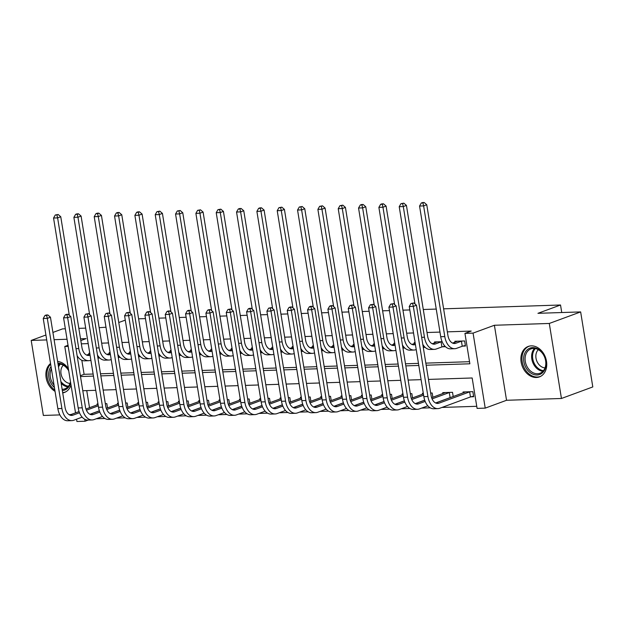 <?xml version="1.0" encoding="UTF-8"?>
<svg xmlns="http://www.w3.org/2000/svg" width="624" height="624" viewBox="0 0 624 624"><rect width="100%" height="100%" fill="white"/><g stroke="black" fill="none" stroke-linecap="round" stroke-linejoin="round"><path stroke-width="0.94" d="M62.712 392.917A16.224 12.433 -110.2 0 0 64.436 392.457A16.224 12.433 -110.2 0 0 71.019 385.024M68.383 368.729A16.224 12.433 -110.2 0 0 57.619 361.46M536.375 377.489A16.224 12.433 -110.2 0 0 539.425 376.904A16.224 12.433 -110.2 0 0 546.086 359.299A16.224 12.433 -110.2 0 0 531.258 345.86A16.224 12.433 -110.2 0 0 528.208 346.453A16.224 12.433 -110.2 0 0 521.547 364.049A16.224 12.433 -110.2 0 0 536.375 377.489M88.195 420.077L85.059 421.231L76.931 421.496L76.557 419.211M45.919 335.01L31.2 340.431L43.352 415.451L59.857 414.905M68.999 414.609L70.925 414.547M443.617 308.833L560.524 305.003L537.95 313.318L580.648 311.914L592.8 386.935L561.444 398.479L549.292 323.458L494.395 325.26L473.07 333.107L485.222 408.127L477.087 408.392L472.165 377.98L428.47 379.415M494.395 325.26L506.548 400.28L561.444 398.479M506.548 400.28L485.222 408.127M96.291 418.766L104.887 418.478M116.626 418.096L125.221 417.815M136.96 417.433L145.556 417.152M157.287 416.762L165.89 416.481M177.622 416.099L186.225 415.818M197.956 415.436L206.552 415.155M218.291 414.765L226.886 414.484M238.625 414.102L247.221 413.821M258.96 413.431L267.556 413.15M279.295 412.768L287.89 412.487M299.621 412.105L308.225 411.824M319.956 411.434L328.552 411.154M340.291 410.771L348.886 410.491M360.625 410.108L369.221 409.828M380.96 409.438L389.555 409.157M401.294 408.775L409.89 408.494M421.621 408.104L430.225 407.823M441.956 407.441L476.752 406.302M65.356 328.793L62.556 328.887L52.915 332.436M580.648 311.914L549.292 323.458M86.744 390.608L89.513 407.698M471.019 396.809L473.671 396.724L472.844 391.654L463.086 391.973L463.234 392.87M453.203 396.568L452.517 392.317L442.751 392.636L442.9 393.541M432.869 397.231L432.182 392.987L430.669 393.034M423.298 393.276L422.417 393.307L422.565 394.204M412.534 397.901L411.848 393.65L410.342 393.697M402.971 393.939L402.09 393.97L402.23 394.867M392.2 398.564L391.513 394.313L390.008 394.368M382.637 394.61L381.755 394.633L381.904 395.538M371.865 399.227L371.179 394.984L369.673 395.031M362.302 395.273L361.421 395.304L361.569 396.201M351.538 399.898L350.844 395.647L349.339 395.694M341.968 395.936L341.086 395.967L341.234 396.872M331.204 400.561L330.517 396.31L329.004 396.365M321.633 396.607L320.752 396.63L320.9 397.535M310.869 401.232L310.183 396.981L308.669 397.028M301.298 397.27L300.417 397.301L300.565 398.198M290.534 401.895L289.848 397.644L288.335 397.699M280.964 397.94L280.09 397.964L280.231 398.869M270.2 402.558L269.513 398.315L268.008 398.362M260.637 398.603L259.756 398.635L259.896 399.532M249.865 403.229L249.179 398.978L247.673 399.025M240.302 399.266L239.421 399.298L239.569 400.202M229.538 403.892L228.844 399.641L227.339 399.695M219.968 399.937L219.086 399.961L219.235 400.865M209.204 404.555L208.51 400.312L207.004 400.358M199.633 400.6L198.752 400.631L198.9 401.528M188.869 405.226L188.183 400.975L186.67 401.021M179.299 401.263L178.417 401.294L178.565 402.199M168.535 405.889L167.848 401.645L166.335 401.692M158.964 401.934L158.083 401.957L158.231 402.862M148.2 406.559L147.514 402.308L146.008 402.355M138.629 402.597L137.756 402.628L137.896 403.525M127.865 407.222L127.179 402.971L125.674 403.026M118.303 403.268L117.421 403.291L117.569 404.196M107.531 407.885L106.844 403.642L105.339 403.689M97.968 403.931L97.087 403.962L97.235 404.859M426.169 365.219L469.864 363.792L464.942 333.38L471.214 331.071L447.346 331.851M439.967 332.093L427.011 332.514M413.533 332.959L406.676 333.185M393.198 333.622L386.342 333.848M372.863 334.292L366.007 334.511M352.529 334.955L345.673 335.182M332.194 335.618L325.338 335.845M311.867 336.289L305.011 336.508M291.533 336.952L284.677 337.178M271.198 337.615L264.342 337.841M250.864 338.286L244.007 338.512M230.529 338.949L223.673 339.175M210.194 339.62L203.338 339.838M189.868 340.283L183.011 340.509M169.533 340.946L162.677 341.172M149.198 341.617L142.342 341.835M128.864 342.28L122.008 342.506M108.529 342.943L101.673 343.169M88.195 343.613L81.338 343.84M81.83 360.266L84.107 374.322L93.124 374.026M100.495 373.784L113.459 373.355M120.83 373.121L133.793 372.692M141.164 372.45L154.12 372.029M161.491 371.787L174.455 371.358M181.826 371.116L194.789 370.695M202.16 370.453L215.124 370.032M222.495 369.79L235.459 369.361M242.83 369.119L255.793 368.698M263.164 368.456L276.12 368.027M283.499 367.786L296.455 367.364M303.826 367.123L316.789 366.701M324.16 366.46L337.124 366.031M344.495 365.789L357.458 365.368M364.829 365.126L377.793 364.705M385.164 364.463L398.128 364.034M405.499 363.792L418.454 363.371M425.825 363.129L469.529 361.694M462.805 346.117L465.457 346.031L464.638 340.961L454.88 341.281L455.021 342.186M442.127 341.702L434.546 341.952L434.694 342.849M445.06 346.289L445.123 346.702L442.471 346.788M415.093 342.584L414.211 342.615L414.359 343.52M424.726 346.96L424.796 347.365L423.283 347.412M394.758 343.255L393.877 343.286L394.025 344.183M404.391 347.623L404.461 348.028L402.948 348.083M374.423 343.918L373.542 343.949L373.69 344.846M384.056 348.286L384.127 348.699L382.613 348.746M354.089 344.588L353.207 344.612L353.356 345.517M363.722 348.956L363.792 349.362L362.287 349.409M333.754 345.251L332.881 345.283L333.021 346.18M343.395 349.619L343.457 350.033L341.952 350.08M313.427 345.914L312.546 345.946L312.686 346.85M323.06 350.282L323.123 350.696L321.617 350.743M293.093 346.585L292.211 346.609L292.36 347.513M302.726 350.953L302.788 351.359L301.283 351.413M272.758 347.248L271.877 347.279L272.025 348.176M282.391 351.616L282.461 352.03L280.948 352.076M252.424 347.911L251.542 347.942L251.69 348.847M262.057 352.287L262.127 352.693L260.614 352.739M232.089 348.582L231.208 348.613L231.356 349.51M241.722 352.95L241.792 353.356L240.287 353.41M211.754 349.245L210.881 349.276L211.021 350.173M221.395 353.613L221.458 354.026L219.952 354.073M191.428 349.916L190.546 349.939L190.687 350.844M201.061 354.284L201.123 354.689L199.618 354.736M171.093 350.579L170.212 350.61L170.36 351.507M180.726 354.947L180.788 355.36L179.283 355.407M150.758 351.242L149.877 351.273L150.025 352.178M160.391 355.618L160.462 356.023L158.948 356.07M130.424 351.913L129.542 351.936L129.691 352.841M140.057 356.281L140.127 356.686L138.614 356.741M110.089 352.576L109.208 352.607L109.356 353.504M119.722 356.944L119.792 357.357L118.279 357.404M89.755 353.239L88.873 353.27L89.021 354.175M99.388 357.614L99.458 358.02L97.952 358.067M138.614 318.825L145.47 318.599M158.948 318.154L165.805 317.936M179.283 317.491L186.139 317.265M199.61 316.828L206.466 316.602M219.944 316.157L226.801 315.931M240.279 315.494L247.135 315.268M260.614 314.824L267.47 314.605M280.948 314.161L287.804 313.934M301.283 313.498L308.139 313.271M321.617 312.827L328.474 312.601M341.944 312.164L348.8 311.938M362.279 311.501L369.135 311.275M382.613 310.83L389.47 310.604M402.948 310.167L409.804 309.941M423.283 309.496L436.246 309.075M561.748 312.538L560.524 305.003M80.816 340.579L86.096 338.629L80.527 338.816M67.049 339.253L54.085 339.682M46.714 339.924L31.2 340.431M68.024 345.283L64.779 346.484L68.203 346.367M464.942 333.38L473.07 333.107M99.169 327.686L105.986 327.218M118.771 322.514L125.276 320.12M78.835 328.357L85.691 328.13M75.527 412.854L64.779 346.484M84.739 419.25L85.059 421.231M421.099 379.657L408.135 380.078M400.764 380.32L387.8 380.741M380.429 380.983L367.466 381.412M360.095 381.654L347.131 382.075M339.76 382.317L326.797 382.746M319.426 382.988L306.47 383.409M299.091 383.651L286.135 384.072M278.764 384.314L265.801 384.743M258.43 384.985L245.466 385.406M238.095 385.648L225.131 386.069M217.76 386.311L204.797 386.74M197.426 386.981L184.462 387.403M177.091 387.644L164.135 388.073M156.764 388.315L143.801 388.736M136.43 388.978L123.466 389.399M116.095 389.641L103.132 390.07M95.761 390.312L82.797 390.733M80.496 376.545L93.46 376.116M100.831 375.874L113.794 375.453M121.165 375.211L134.129 374.782M141.5 374.54L154.463 374.119M161.834 373.877L174.798 373.456M182.169 373.214L195.125 372.785M202.504 372.544L215.459 372.122M222.83 371.881L235.794 371.452M243.165 371.218L256.129 370.789M263.5 370.547L276.463 370.126M283.834 369.884L296.798 369.455M304.169 369.213L317.132 368.792M324.503 368.55L337.459 368.129M344.83 367.887L357.794 367.458M365.165 367.216L378.128 366.795M385.499 366.553L398.463 366.124M405.834 365.882L418.798 365.461M84.107 374.322L80.363 375.703M50.536 363.519A16.224 12.433 -110.2 0 0 46.137 377.653A16.224 12.433 -110.2 0 0 55.045 391.342M457.532 341.195L452.564 343.091M461.425 341.195L455.832 343.255A10.397 6.474 -91.9 0 1 454.529 343.512A10.397 6.474 -91.9 0 1 447.923 335.423L426.754 204.75L423.618 205.904L444.787 336.578A15.6 9.719 88.1 0 0 454.701 348.707A15.6 9.719 88.1 0 0 456.651 348.317L462.244 346.265L461.425 341.195L461.986 341.055M465.371 345.47L462.244 346.265M422.916 202.964L424.172 202.504L422.542 202.55L421.286 203.018L422.916 202.964L423.618 205.904L419.554 206.037L440.716 336.71A15.6 9.719 88.1 0 0 450.637 348.839L454.701 348.707M419.554 206.037L421.286 203.018M424.172 202.504L426.754 204.75M473.577 396.162L470.457 396.95L469.63 391.88L438.961 403.174A10.397 6.474 -91.9 0 1 437.658 403.432A10.397 6.474 -91.9 0 1 431.044 395.343L416.45 305.222L413.314 306.376L427.908 396.497A15.6 9.719 88.1 0 0 437.83 408.626A15.6 9.719 88.1 0 0 439.78 408.244L470.457 396.95M469.63 391.88L470.192 391.739M465.738 391.888L435.692 403.01M412.612 303.436L413.86 302.975L410.982 303.49L412.612 303.436L413.314 306.376L409.25 306.509L423.844 396.63A15.6 9.719 88.1 0 0 433.758 408.759L437.83 408.626M409.25 306.509L410.982 303.49M413.86 302.975L416.45 305.222M437.198 341.866L432.237 343.754M441.09 341.858L435.497 343.918A10.397 6.474 -91.9 0 1 434.203 344.175A10.397 6.474 -91.9 0 1 427.588 336.086L406.427 205.413L403.291 206.567L424.453 337.241A15.6 9.719 88.1 0 0 434.366 349.37A15.6 9.719 88.1 0 0 436.324 348.988L441.909 346.928L441.09 341.858L441.652 341.718M444.935 346.164L441.909 346.928M402.581 203.627L403.837 203.167L400.951 203.681L402.581 203.627L403.291 206.567L399.22 206.7L414.968 303.935M422.791 344.37A15.6 9.719 88.1 0 0 430.303 349.502L434.366 349.37M399.22 206.7L400.951 203.681M403.837 203.167L406.427 205.413M415.194 343.208L411.902 344.425M415.397 344.495L415.171 344.581A10.397 6.474 -91.9 0 1 413.868 344.838A10.397 6.474 -91.9 0 1 407.254 336.757L386.092 206.084L382.957 207.238L404.118 337.912A15.6 9.719 88.1 0 0 414.04 350.041A15.6 9.719 88.1 0 0 415.99 349.651L416.224 349.565M424.601 346.827L423.244 347.17M382.247 204.29L383.503 203.83L381.872 203.884L380.624 204.344L382.247 204.29L382.957 207.238L378.885 207.371L394.633 304.598M402.457 345.033A15.6 9.719 88.1 0 0 409.968 350.173L414.04 350.041M378.885 207.371L380.624 204.344M383.503 203.83L386.092 206.084M394.859 343.879L391.568 345.088M395.07 345.166L394.836 345.251A10.397 6.474 -91.9 0 1 393.533 345.509A10.397 6.474 -91.9 0 1 386.919 337.42L365.758 206.747L362.622 207.901L383.783 338.575A15.6 9.719 88.1 0 0 393.705 350.704A15.6 9.719 88.1 0 0 395.655 350.321L395.889 350.236M404.274 347.498L402.909 347.841M361.912 204.961L363.168 204.5L361.546 204.547L360.29 205.015L361.912 204.961L362.622 207.901L358.55 208.034L374.299 305.269M382.122 345.704A15.6 9.719 88.1 0 0 389.633 350.836L393.705 350.704M358.55 208.034L360.29 205.015M363.168 204.5L365.758 206.747M450.863 397.426L450.122 397.613L449.296 392.551L432.081 398.884M425.17 401.427L418.626 403.837A10.397 6.474 -91.9 0 1 417.323 404.095A10.397 6.474 -91.9 0 1 410.717 396.014L396.115 305.893L392.98 307.047L407.581 397.168A15.6 9.719 88.1 0 0 417.495 409.297A15.6 9.719 88.1 0 0 419.445 408.907L427.822 405.826M435.591 402.964L450.122 397.613M449.296 392.551L449.857 392.402M445.411 392.551L431.621 397.691M424.726 400.234L415.358 403.681M392.278 304.099L393.526 303.638L390.647 304.153L392.278 304.099L392.98 307.047L388.916 307.18L403.51 397.301A15.6 9.719 88.1 0 0 413.431 409.43L417.495 409.297M388.916 307.18L390.647 304.153M393.526 303.638L396.115 305.893M404.843 402.098L398.291 404.508A10.397 6.474 -91.9 0 1 396.989 404.765A10.397 6.474 -91.9 0 1 390.382 396.677L375.781 306.556L372.645 307.71L387.247 397.831A15.6 9.719 88.1 0 0 397.16 409.96A15.6 9.719 88.1 0 0 399.11 409.578L407.488 406.489M415.256 403.634L424.702 400.156M423.61 395.187L411.746 399.555M423.4 393.9L411.286 398.362M404.391 400.897L395.023 404.344M371.943 304.769L373.199 304.301L370.313 304.824L371.943 304.769L372.645 307.71L368.581 307.843L383.175 397.964A15.6 9.719 88.1 0 0 393.097 410.093L397.16 409.96M368.581 307.843L370.313 304.824M373.199 304.301L375.781 306.556M384.509 402.761L377.957 405.171A10.397 6.474 -91.9 0 1 376.662 405.428A10.397 6.474 -91.9 0 1 370.048 397.34L355.454 307.219L352.318 308.373L366.912 398.494A15.6 9.719 88.1 0 0 376.826 410.631A15.6 9.719 88.1 0 0 378.784 410.241L387.161 407.16M394.922 404.297L404.368 400.819M403.276 395.85L391.412 400.218M403.065 394.563L390.952 399.025M384.056 401.56L374.696 405.007M351.608 305.432L352.864 304.972L349.978 305.487L351.608 305.432L352.318 308.373L348.247 308.506L362.848 398.635A15.6 9.719 88.1 0 0 372.762 410.764L376.826 410.631M348.247 308.506L349.978 305.487M352.864 304.972L355.454 307.219M374.525 344.542L371.233 345.751M374.735 345.829L374.501 345.914A10.397 6.474 -91.9 0 1 373.199 346.172A10.397 6.474 -91.9 0 1 366.584 338.083L345.423 207.41L342.287 208.564L363.449 339.238A15.6 9.719 88.1 0 0 373.37 351.367A15.6 9.719 88.1 0 0 375.32 350.984L375.554 350.899M383.939 348.161L382.574 348.504M341.578 205.624L342.833 205.163L339.955 205.678L341.578 205.624L342.287 208.564L338.224 208.705L353.972 305.932M361.787 346.367A15.6 9.719 88.1 0 0 369.299 351.507L373.37 351.367M338.224 208.705L339.955 205.678M342.833 205.163L345.423 207.41M364.174 403.432L357.63 405.842A10.397 6.474 -91.9 0 1 356.327 406.099A10.397 6.474 -91.9 0 1 349.713 398.011L335.119 307.889L331.984 309.044L346.577 399.165A15.6 9.719 88.1 0 0 356.491 411.294A15.6 9.719 88.1 0 0 358.449 410.904L366.826 407.823M374.595 404.96L384.033 401.489M382.941 396.513L371.077 400.889M382.738 395.226L370.617 399.688M363.73 402.23L354.362 405.678M331.274 306.095L332.53 305.635L330.899 305.69L329.651 306.15L331.274 306.095L331.984 309.044L327.912 309.176L342.514 399.298A15.6 9.719 88.1 0 0 352.427 411.427L356.491 411.294M327.912 309.176L329.651 306.15M332.53 305.635L335.119 307.889M524.207 354.775A14.04 10.756 69.8 0 1 538.387 349.276A14.04 10.756 69.8 0 1 545.438 367.84A14.04 10.756 69.8 0 1 531.25 373.339A14.04 10.756 69.8 0 1 524.207 354.775M545.275 367.123A13.003 9.961 -110.2 0 0 542.318 353.161A13.003 9.961 -110.2 0 0 530.954 348.878A13.003 9.961 -110.2 0 0 525.619 355.033A13.003 9.961 -110.2 0 0 528.583 368.987A13.003 9.961 -110.2 0 0 539.939 373.277A13.003 9.961 -110.2 0 0 545.275 367.123M545.025 367.895A10.234 7.847 69.8 0 1 536.273 353.161A10.234 7.847 69.8 0 1 538.317 349.682M529.62 346.055A16.123 12.355 -110.2 0 0 529.253 346.18A16.123 12.355 -110.2 0 0 522.631 353.808A16.123 12.355 -110.2 0 0 526.305 371.124A16.123 12.355 -110.2 0 0 540.392 376.436A16.123 12.355 -110.2 0 0 540.751 376.295M54.428 387.543A14.04 10.756 69.8 0 1 51.043 366.647M68.718 370.82A13.003 9.961 -110.2 0 0 58.406 363.964A13.003 9.961 -110.2 0 0 58.024 363.979M51.379 368.69A13.003 9.961 -110.2 0 0 54.031 385.078M62.127 389.306A13.003 9.961 -110.2 0 0 62.509 389.306A13.003 9.961 -110.2 0 0 64.951 388.83A13.003 9.961 -110.2 0 0 70.504 381.841M70.036 383.448A10.234 7.847 69.8 0 1 61.659 376.186A10.234 7.847 69.8 0 1 63.328 365.235M62.657 392.566A16.123 12.355 -110.2 0 0 65.403 391.989A16.123 12.355 -110.2 0 0 65.762 391.849M50.638 364.104A16.123 12.355 -110.2 0 0 54.842 390.086M57.892 363.176A14.04 10.756 69.8 0 1 68.656 370.406M70.645 382.676A14.04 10.756 69.8 0 1 62.322 390.538M354.19 345.205L350.899 346.421M354.401 346.492L354.167 346.577A10.397 6.474 -91.9 0 1 352.864 346.835A10.397 6.474 -91.9 0 1 346.258 338.754L325.088 208.081L321.953 209.235L343.122 339.908A15.6 9.719 88.1 0 0 353.036 352.037A15.6 9.719 88.1 0 0 354.986 351.647L355.22 351.562M363.605 348.824L362.248 349.167M321.251 206.294L322.499 205.826L319.621 206.341L321.251 206.294L321.953 209.235L317.889 209.368L333.637 306.602M341.461 347.03A15.6 9.719 88.1 0 0 348.972 352.17L353.036 352.037M317.889 209.368L319.621 206.341M322.499 205.826L325.088 208.081M333.856 345.875L330.564 347.084M334.066 347.162L333.832 347.248A10.397 6.474 -91.9 0 1 332.53 347.506A10.397 6.474 -91.9 0 1 325.923 339.417L304.754 208.744L301.618 209.898L322.787 340.571A15.6 9.719 88.1 0 0 332.701 352.7A15.6 9.719 88.1 0 0 334.651 352.318L334.885 352.232M343.27 349.495L341.913 349.838M300.916 206.957L302.172 206.497L299.286 207.012L300.916 206.957L301.618 209.898L297.554 210.031L313.303 307.265M321.126 347.701A15.6 9.719 88.1 0 0 328.637 352.833L332.701 352.7M297.554 210.031L299.286 207.012M302.172 206.497L304.754 208.744M313.529 346.538L310.229 347.755M313.732 347.825L313.498 347.911A10.397 6.474 -91.9 0 1 312.195 348.169A10.397 6.474 -91.9 0 1 305.588 340.088L284.419 209.414L281.284 210.569L302.453 341.242A15.6 9.719 88.1 0 0 312.367 353.371A15.6 9.719 88.1 0 0 314.324 352.981L314.558 352.895M322.936 350.158L321.578 350.501M280.582 207.62L281.837 207.16L278.951 207.675L280.582 207.62L281.284 210.569L277.22 210.701L292.968 307.928M300.791 348.364A15.6 9.719 88.1 0 0 308.303 353.504L312.367 353.371M277.22 210.701L278.951 207.675M281.837 207.16L284.419 209.414M293.194 347.209L289.903 348.418M293.397 348.496L293.163 348.582A10.397 6.474 -91.9 0 1 291.868 348.839A10.397 6.474 -91.9 0 1 285.254 340.751L264.092 210.077L260.957 211.232L282.118 341.905A15.6 9.719 88.1 0 0 292.032 354.034A15.6 9.719 88.1 0 0 293.99 353.644L294.224 353.558M302.601 350.821L301.244 351.172M260.247 208.291L261.503 207.831L259.873 207.878L258.625 208.346L260.247 208.291L260.957 211.232L256.885 211.364L272.633 308.599M280.457 349.027A15.6 9.719 88.1 0 0 287.968 354.167L292.032 354.034M256.885 211.364L258.625 208.346M261.503 207.831L264.092 210.077M272.86 347.872L269.568 349.081M273.07 349.159L272.836 349.245A10.397 6.474 -91.9 0 1 271.534 349.502A10.397 6.474 -91.9 0 1 264.919 341.414L243.758 210.74L240.622 211.895L261.784 342.568A15.6 9.719 88.1 0 0 271.705 354.697A15.6 9.719 88.1 0 0 273.655 354.315L273.889 354.229M282.266 351.491L280.909 351.835M239.912 208.954L241.168 208.494L239.538 208.549L238.29 209.009L239.912 208.954L240.622 211.895L236.551 212.027L252.299 309.262M260.122 349.697A15.6 9.719 88.1 0 0 267.634 354.83L271.705 354.697M236.551 212.027L238.29 209.009M241.168 208.494L243.758 210.74M343.84 404.095L337.295 406.505A10.397 6.474 -91.9 0 1 335.993 406.762A10.397 6.474 -91.9 0 1 329.378 398.674L314.785 308.552L311.649 309.707L326.243 399.828A15.6 9.719 88.1 0 0 336.164 411.957A15.6 9.719 88.1 0 0 338.114 411.575L346.492 408.486M354.26 405.631L363.698 402.152M362.606 397.184L350.743 401.552M362.404 395.897L350.282 400.358M343.395 402.893L334.027 406.341M310.939 306.766L312.195 306.306L310.573 306.353L309.317 306.821L310.939 306.766L311.649 309.707L307.577 309.839L322.179 399.961A15.6 9.719 88.1 0 0 332.093 412.09L336.164 411.957M307.577 309.839L309.317 306.821M312.195 306.306L314.785 308.552M323.505 404.758L316.961 407.168A10.397 6.474 -91.9 0 1 315.658 407.425A10.397 6.474 -91.9 0 1 309.044 399.344L294.45 309.215L291.314 310.37L305.908 400.499A15.6 9.719 88.1 0 0 315.83 412.628A15.6 9.719 88.1 0 0 317.78 412.238L326.157 409.157M333.926 406.294L343.372 402.815M342.28 397.847L330.416 402.215M342.069 396.56L329.948 401.021M323.06 403.556L313.693 407.012M290.605 307.429L291.86 306.969L290.238 307.024L288.982 307.484L290.605 307.429L291.314 310.37L287.251 310.502L301.844 400.631A15.6 9.719 88.1 0 0 311.758 412.76L315.83 412.628M287.251 310.502L288.982 307.484M291.86 306.969L294.45 309.215M303.17 405.428L296.626 407.839A10.397 6.474 -91.9 0 1 295.324 408.096A10.397 6.474 -91.9 0 1 288.717 400.007L274.115 309.886L270.98 311.041L285.581 401.162A15.6 9.719 88.1 0 0 295.495 413.291A15.6 9.719 88.1 0 0 297.445 412.909L305.822 409.82M313.591 406.957L323.037 403.486M321.945 398.518L310.081 402.886M321.734 397.231L309.621 401.692M302.726 404.227L293.358 407.675M270.278 308.1L271.526 307.632L268.648 308.147L270.278 308.1L270.98 311.041L266.916 311.173L281.51 401.294A15.6 9.719 88.1 0 0 291.431 413.423L295.495 413.291M266.916 311.173L268.648 308.147M271.526 307.632L274.115 309.886M282.836 406.091L276.292 408.502A10.397 6.474 -91.9 0 1 274.989 408.759A10.397 6.474 -91.9 0 1 268.382 400.67L253.781 310.549L250.645 311.704L265.247 401.825A15.6 9.719 88.1 0 0 275.161 413.954A15.6 9.719 88.1 0 0 277.111 413.572L285.488 410.483M293.257 407.628L302.702 404.149M301.61 399.181L289.747 403.549M301.4 397.894L289.286 402.355M282.391 404.89L273.023 408.338M249.943 308.763L251.199 308.303L249.569 308.357L248.313 308.818L249.943 308.763L250.645 311.704L246.581 311.836L261.175 401.957A15.6 9.719 88.1 0 0 271.097 414.086L275.161 413.954M246.581 311.836L248.313 308.818M251.199 308.303L253.781 310.549M262.509 406.754L255.957 409.165A10.397 6.474 -91.9 0 1 254.654 409.422A10.397 6.474 -91.9 0 1 248.048 401.341L233.446 311.22L230.311 312.374L244.912 402.496A15.6 9.719 88.1 0 0 254.826 414.625A15.6 9.719 88.1 0 0 256.784 414.235L265.161 411.154M272.922 408.291L282.368 404.812M281.276 399.844L269.412 404.212M281.065 398.557L268.952 403.018M262.057 405.561L252.689 409.009M229.609 309.426L230.864 308.966L227.978 309.481L229.609 309.426L230.311 312.374L226.247 312.507L240.841 402.628A15.6 9.719 88.1 0 0 250.762 414.757L254.826 414.625M226.247 312.507L227.978 309.481M230.864 308.966L233.446 311.22M252.525 348.535L249.233 349.752M252.736 349.822L252.502 349.908A10.397 6.474 -91.9 0 1 251.199 350.165A10.397 6.474 -91.9 0 1 244.585 342.085L223.423 211.411L220.288 212.566L241.449 343.239A15.6 9.719 88.1 0 0 251.371 355.368A15.6 9.719 88.1 0 0 253.321 354.978L253.555 354.892M261.94 352.154L260.575 352.498M219.578 209.617L220.834 209.157L217.955 209.672L219.578 209.617L220.288 212.566L216.224 212.698L231.972 309.925M239.788 350.36A15.6 9.719 88.1 0 0 247.299 355.501L251.371 355.368M216.224 212.698L217.955 209.672M220.834 209.157L223.423 211.411M242.174 407.425L235.622 409.835A10.397 6.474 -91.9 0 1 234.328 410.093A10.397 6.474 -91.9 0 1 227.713 402.004L213.119 311.883L209.984 313.037L224.578 403.159A15.6 9.719 88.1 0 0 234.491 415.288A15.6 9.719 88.1 0 0 236.449 414.905L244.826 411.817M252.595 408.962L262.033 405.483M260.941 400.514L249.077 404.882M260.738 399.227L248.617 403.689M241.73 406.224L232.362 409.672M209.274 310.097L210.53 309.637L208.9 309.683L207.652 310.151L209.274 310.097L209.984 313.037L205.912 313.17L220.514 403.291A15.6 9.719 88.1 0 0 230.428 415.42L234.491 415.288M205.912 313.17L207.652 310.151M210.53 309.637L213.119 311.883M232.19 349.206L228.899 350.415M232.401 350.493L232.167 350.579A10.397 6.474 -91.9 0 1 230.864 350.836A10.397 6.474 -91.9 0 1 224.25 342.748L203.089 212.074L199.953 213.229L221.114 343.902A15.6 9.719 88.1 0 0 231.036 356.031A15.6 9.719 88.1 0 0 232.986 355.649L233.22 355.563M241.605 352.825L240.248 353.168M199.251 210.288L200.499 209.828L197.621 210.343L199.251 210.288L199.953 213.229L195.889 213.361L211.637 310.596M219.453 351.031A15.6 9.719 88.1 0 0 226.972 356.164L231.036 356.031M195.889 213.361L197.621 210.343M200.499 209.828L203.089 212.074M221.84 408.088L215.296 410.498A10.397 6.474 -91.9 0 1 213.993 410.756A10.397 6.474 -91.9 0 1 207.379 402.675L192.785 312.546L189.649 313.7L204.243 403.829A15.6 9.719 88.1 0 0 214.165 415.958A15.6 9.719 88.1 0 0 216.115 415.568L224.492 412.487M232.261 409.625L241.699 406.146M240.607 401.177L228.743 405.545M240.404 399.89L228.283 404.352M221.395 406.887L212.027 410.342M188.939 310.76L190.195 310.3L188.565 310.354L187.317 310.814L188.939 310.76L189.649 313.7L185.578 313.833L200.179 403.962A15.6 9.719 88.1 0 0 210.093 416.091L214.165 415.958M185.578 313.833L187.317 310.814M190.195 310.3L192.785 312.546M211.856 349.869L208.564 351.078M212.066 351.156L211.832 351.242A10.397 6.474 -91.9 0 1 210.53 351.499A10.397 6.474 -91.9 0 1 203.923 343.411L182.754 212.737L179.618 213.892L200.788 344.565A15.6 9.719 88.1 0 0 210.701 356.694A15.6 9.719 88.1 0 0 212.651 356.312L212.885 356.226M221.27 353.488L219.913 353.831M178.916 210.951L180.164 210.491L177.286 211.006L178.916 210.951L179.618 213.892L175.555 214.032L191.303 311.259M199.126 351.694A15.6 9.719 88.1 0 0 206.638 356.834L210.701 356.694M175.555 214.032L177.286 211.006M180.164 210.491L182.754 212.737M201.505 408.759L194.961 411.169A10.397 6.474 -91.9 0 1 193.658 411.427A10.397 6.474 -91.9 0 1 187.044 403.338L172.45 313.217L169.315 314.371L183.908 404.492A15.6 9.719 88.1 0 0 193.83 416.621A15.6 9.719 88.1 0 0 195.78 416.231L204.157 413.15M211.926 410.288L221.364 406.817M220.28 401.848L208.408 406.216M220.069 400.553L207.948 405.015M201.061 407.558L191.693 411.005M168.605 311.423L169.861 310.963L168.238 311.017L166.982 311.477L168.605 311.423L169.315 314.371L165.251 314.504L179.845 404.625A15.6 9.719 88.1 0 0 189.758 416.754L193.83 416.621M165.251 314.504L166.982 311.477M169.861 310.963L172.45 313.217M191.521 350.532L188.23 351.749M191.732 351.819L191.498 351.905A10.397 6.474 -91.9 0 1 190.195 352.162A10.397 6.474 -91.9 0 1 183.589 344.081L162.419 213.408L159.284 214.562L180.453 345.236A15.6 9.719 88.1 0 0 190.367 357.365A15.6 9.719 88.1 0 0 192.317 356.975L192.551 356.889M200.936 354.151L199.579 354.494M158.582 211.622L159.838 211.154L156.952 211.669L158.582 211.622L159.284 214.562L155.22 214.695L170.968 311.93M178.792 352.357A15.6 9.719 88.1 0 0 186.303 357.497L190.367 357.365M155.22 214.695L156.952 211.669M159.838 211.154L162.419 213.408M181.171 409.422L174.626 411.832A10.397 6.474 -91.9 0 1 173.324 412.09A10.397 6.474 -91.9 0 1 166.709 404.001L152.116 313.88L148.98 315.034L163.574 405.155A15.6 9.719 88.1 0 0 173.495 417.284A15.6 9.719 88.1 0 0 175.445 416.902L183.823 413.813M191.591 410.959L201.037 407.48M199.945 402.511L188.081 406.879M199.735 401.224L187.621 405.686M180.726 408.221L171.358 411.668M148.278 312.094L149.526 311.633L147.904 311.68L146.648 312.148L148.278 312.094L148.98 315.034L144.916 315.167L159.51 405.288A15.6 9.719 88.1 0 0 169.424 417.417L173.495 417.284M144.916 315.167L146.648 312.148M149.526 311.633L152.116 313.88M171.194 351.203L167.903 352.412M171.397 352.49L171.163 352.576A10.397 6.474 -91.9 0 1 169.868 352.833A10.397 6.474 -91.9 0 1 163.254 344.744L142.093 214.071L138.957 215.225L160.118 345.899A15.6 9.719 88.1 0 0 170.032 358.028A15.6 9.719 88.1 0 0 171.99 357.646L172.224 357.56M180.601 354.822L179.244 355.165M138.247 212.285L139.503 211.825L137.873 211.879L136.617 212.339L138.247 212.285L138.957 215.225L134.885 215.358L150.634 312.593M158.457 353.028A15.6 9.719 88.1 0 0 165.968 358.16L170.032 358.028M134.885 215.358L136.617 212.339M139.503 211.825L142.093 214.071M160.836 410.085L154.292 412.495A10.397 6.474 -91.9 0 1 152.989 412.753A10.397 6.474 -91.9 0 1 146.383 404.672L131.781 314.543L128.645 315.697L143.247 405.826A15.6 9.719 88.1 0 0 153.161 417.955A15.6 9.719 88.1 0 0 155.111 417.565L163.488 414.484M171.257 411.622L180.703 408.143M179.611 403.174L167.747 407.542M179.4 401.887L167.287 406.349M160.391 408.884L151.024 412.339M127.943 312.757L129.191 312.296L126.313 312.811L127.943 312.757L128.645 315.697L124.582 315.83L139.175 405.959A15.6 9.719 88.1 0 0 149.097 418.088L153.161 417.955M124.582 315.83L126.313 312.811M129.191 312.296L131.781 314.543M150.86 351.866L147.568 353.083M151.063 353.153L150.836 353.239A10.397 6.474 -91.9 0 1 149.534 353.496A10.397 6.474 -91.9 0 1 142.919 345.415L121.758 214.742L118.622 215.896L139.784 346.57A15.6 9.719 88.1 0 0 149.705 358.699A15.6 9.719 88.1 0 0 151.655 358.309L151.889 358.223M160.267 355.485L158.909 355.828M117.913 212.948L119.168 212.488L117.538 212.542L116.29 213.002L117.913 212.948L118.622 215.896L114.551 216.029L130.299 313.256M138.122 353.691A15.6 9.719 88.1 0 0 145.634 358.831L149.705 358.699M114.551 216.029L116.29 213.002M119.168 212.488L121.758 214.742M140.509 410.756L133.957 413.166A10.397 6.474 -91.9 0 1 132.655 413.423A10.397 6.474 -91.9 0 1 126.048 405.335L111.446 315.214L108.311 316.368L122.912 406.489A15.6 9.719 88.1 0 0 132.826 418.618A15.6 9.719 88.1 0 0 134.776 418.236L143.153 415.147M150.922 412.285L160.368 408.814M159.276 403.845L147.412 408.213M159.065 402.558L146.952 407.02M140.057 409.555L130.689 413.002M107.609 313.427L108.865 312.959L105.979 313.474L107.609 313.427L108.311 316.368L104.247 316.501L118.841 406.622A15.6 9.719 88.1 0 0 128.762 418.751L132.826 418.618M104.247 316.501L105.979 313.474M108.865 312.959L111.446 315.214M120.175 411.419L113.623 413.829A10.397 6.474 -91.9 0 1 112.32 414.086A10.397 6.474 -91.9 0 1 105.713 405.998L91.12 315.877L87.984 317.031L102.578 407.152A15.6 9.719 88.1 0 0 112.492 419.281A15.6 9.719 88.1 0 0 114.449 418.899L122.827 415.81M130.588 412.955L140.033 409.477M138.941 404.508L127.078 408.876M138.731 403.221L126.617 407.683M119.722 410.218L110.362 413.665M87.274 314.09L88.53 313.63L85.644 314.145L87.274 314.09L87.984 317.031L83.912 317.164L98.514 407.285A15.6 9.719 88.1 0 0 108.428 419.414L112.492 419.281M83.912 317.164L85.644 314.145M88.53 313.63L91.12 315.877M130.525 352.537L127.234 353.746M130.736 353.824L130.502 353.909A10.397 6.474 -91.9 0 1 129.199 354.167A10.397 6.474 -91.9 0 1 122.585 346.078L101.423 215.405L98.288 216.559L119.449 347.233A15.6 9.719 88.1 0 0 129.371 359.362A15.6 9.719 88.1 0 0 131.321 358.972L131.555 358.886M139.94 356.156L138.575 356.499M97.578 213.619L98.834 213.158L97.211 213.205L95.956 213.673L97.578 213.619L98.288 216.559L94.216 216.692L109.964 313.927M117.788 354.354A15.6 9.719 88.1 0 0 125.299 359.494L129.371 359.362M94.216 216.692L95.956 213.673M98.834 213.158L101.423 215.405M110.191 353.2L106.899 354.409M110.401 354.487L110.167 354.572A10.397 6.474 -91.9 0 1 108.865 354.83A10.397 6.474 -91.9 0 1 102.25 346.741L81.089 216.068L77.953 217.222L99.115 347.896A15.6 9.719 88.1 0 0 109.036 360.025A15.6 9.719 88.1 0 0 110.986 359.642L111.22 359.557M119.605 356.819L118.24 357.162M77.243 214.282L78.499 213.821L76.877 213.876L75.621 214.336L77.243 214.282L77.953 217.222L73.889 217.355L89.638 314.59M97.453 355.025A15.6 9.719 88.1 0 0 104.965 360.157L109.036 360.025M73.889 217.355L75.621 214.336M78.499 213.821L81.089 216.068M99.84 412.082L93.296 414.492A10.397 6.474 -91.9 0 1 91.993 414.749A10.397 6.474 -91.9 0 1 85.379 406.669L70.785 316.547L67.649 317.702L82.243 407.823A15.6 9.719 88.1 0 0 92.157 419.952A15.6 9.719 88.1 0 0 94.115 419.562L102.492 416.481M110.261 413.618L119.699 410.14M118.607 405.171L106.743 409.539M118.404 403.884L106.283 408.346M99.395 410.888L90.028 414.336M66.94 314.753L68.195 314.293L66.565 314.348L65.317 314.808L66.94 314.753L67.649 317.702L63.578 317.834L78.179 407.956A15.6 9.719 88.1 0 0 88.093 420.085L92.157 419.952M63.578 317.834L65.317 314.808M68.195 314.293L70.785 316.547M89.856 353.863L86.564 355.079M90.067 355.15L89.833 355.235A10.397 6.474 -91.9 0 1 88.53 355.493A10.397 6.474 -91.9 0 1 81.923 347.412L60.754 216.739L57.619 217.893L78.788 348.566A15.6 9.719 88.1 0 0 88.702 360.695A15.6 9.719 88.1 0 0 90.652 360.305L90.886 360.22M99.271 357.482L97.913 357.825M56.917 214.952L58.165 214.484L55.286 214.999L56.917 214.952L57.619 217.893L53.555 218.026L69.303 315.253M77.126 355.688A15.6 9.719 88.1 0 0 84.638 360.828L88.702 360.695M53.555 218.026L55.286 214.999M58.165 214.484L60.754 216.739M79.505 412.753L72.961 415.163A10.397 6.474 -91.9 0 1 71.659 415.42A10.397 6.474 -91.9 0 1 65.044 407.332L50.45 317.21L47.315 318.365L61.909 408.486A15.6 9.719 88.1 0 0 71.83 420.615A15.6 9.719 88.1 0 0 73.78 420.233L82.157 417.144M89.926 414.289L99.364 410.81M98.272 405.842L86.408 410.21M98.069 404.555L85.948 409.016M79.061 411.551L69.693 414.999M46.605 315.424L47.861 314.964L46.238 315.011L44.983 315.479L46.605 315.424L47.315 318.365L43.243 318.497L57.845 408.619A15.6 9.719 88.1 0 0 67.759 420.748L71.83 420.615M43.243 318.497L44.983 315.479M47.861 314.964L50.45 317.21M455.832 343.255L453.219 343.34M444.787 336.578L440.716 336.71M438.961 403.174L436.34 403.26M427.908 396.497L423.844 396.63M435.497 343.918L432.884 344.003M424.453 337.241L421.652 337.334M415.171 344.581L412.55 344.666M404.118 337.912L401.318 337.997M394.836 345.251L392.215 345.337M383.783 338.575L380.983 338.668M418.626 403.837L416.013 403.923M407.581 397.168L403.51 397.301M398.291 404.508L395.678 404.594M387.247 397.831L383.175 397.964M377.957 405.171L375.344 405.257M366.912 398.494L362.848 398.635M374.501 345.914L371.881 346M363.449 339.238L360.649 339.331M357.63 405.842L355.009 405.928M346.577 399.165L342.514 399.298M542.927 371.303A13.003 9.961 69.8 0 1 532.147 352.622A13.003 9.961 69.8 0 1 534.503 348.442M535.353 348.566A12.574 9.633 -110.2 0 0 533.091 352.591A12.574 9.633 -110.2 0 0 543.488 370.656M67.938 386.864A13.003 9.961 69.8 0 1 61.16 383.323M58.289 365.609A13.003 9.961 69.8 0 1 59.514 364.003M60.364 364.127A12.574 9.633 -110.2 0 0 58.516 367.006M60.863 381.514A12.574 9.633 -110.2 0 0 68.5 386.217M354.167 346.577L351.546 346.663M343.122 339.908L340.314 340.002M333.832 347.248L331.219 347.334M322.787 340.571L319.987 340.665M313.498 347.911L310.885 347.997M302.453 341.242L299.653 341.328M293.163 348.582L290.55 348.668M282.118 341.905L279.318 341.999M272.836 349.245L270.215 349.331M261.784 342.568L258.983 342.662M337.295 406.505L334.675 406.591M326.243 399.828L322.179 399.961M316.961 407.168L314.34 407.254M305.908 400.499L301.844 400.631M296.626 407.839L294.005 407.924M285.581 401.162L281.51 401.294M276.292 408.502L273.679 408.587M265.247 401.825L261.175 401.957M255.957 409.165L253.344 409.25M244.912 402.496L240.841 402.628M252.502 349.908L249.881 349.994M241.449 343.239L238.649 343.325M235.622 409.835L233.009 409.921M224.578 403.159L220.514 403.291M232.167 350.579L229.546 350.665M221.114 343.902L218.314 343.996M215.296 410.498L212.675 410.584M204.243 403.829L200.179 403.962M211.832 351.242L209.219 351.328M200.788 344.565L197.987 344.659M194.961 411.169L192.34 411.255M183.908 404.492L179.845 404.625M191.498 351.905L188.885 351.991M180.453 345.236L177.653 345.329M174.626 411.832L172.006 411.918M163.574 405.155L159.51 405.288M171.163 352.576L168.55 352.661M160.118 345.899L157.318 345.992M154.292 412.495L151.679 412.581M143.247 405.826L139.175 405.959M150.836 353.239L148.216 353.324M139.784 346.57L136.984 346.655M133.957 413.166L131.344 413.252M122.912 406.489L118.841 406.622M113.623 413.829L111.01 413.915M102.578 407.152L98.514 407.285M130.502 353.909L127.881 353.995M119.449 347.233L116.649 347.326M110.167 354.572L107.546 354.658M99.115 347.896L96.314 347.989M93.296 414.492L90.675 414.578M82.243 407.823L78.179 407.956M89.833 355.235L87.212 355.321M78.788 348.566L75.98 348.652M72.961 415.163L70.34 415.249M61.909 408.486L57.845 408.619"/></g></svg>
